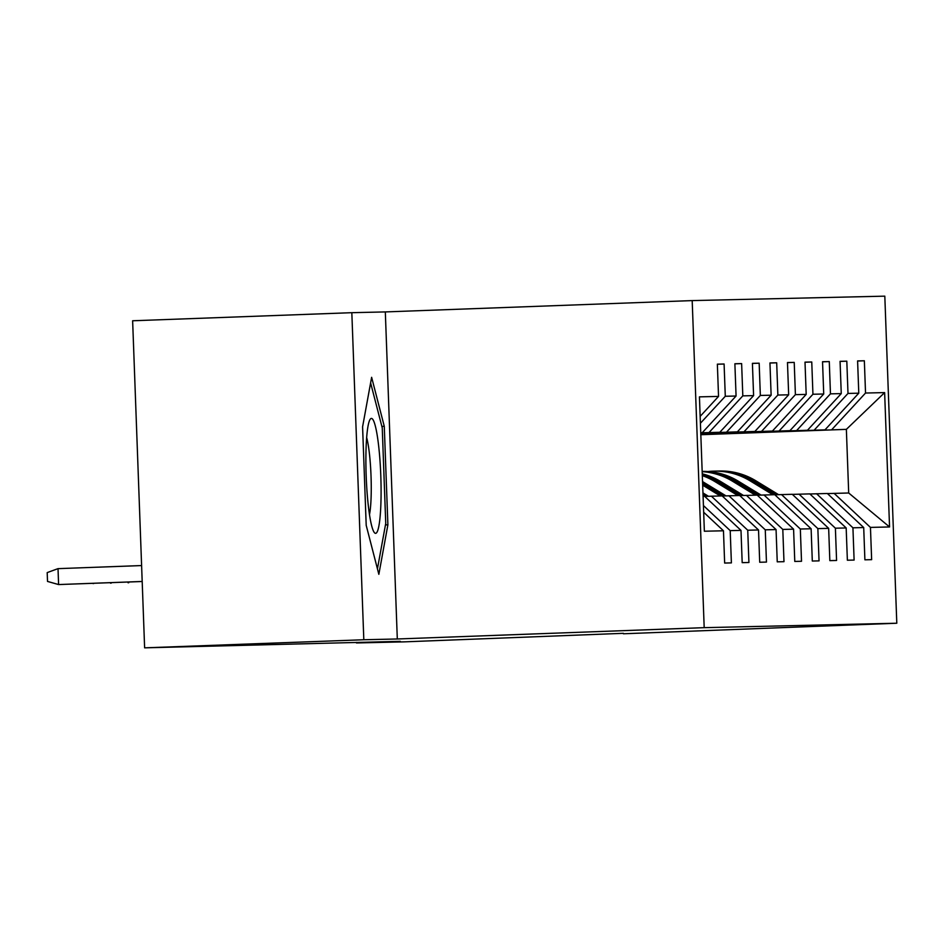 <?xml version="1.0" encoding="UTF-8"?>
<svg xmlns="http://www.w3.org/2000/svg" width="944" height="944" viewBox="0 0 944 944"><rect width="100%" height="100%" fill="white"/><g stroke="black" fill="none" stroke-linecap="round" stroke-linejoin="round"><path stroke-width="1.42" d="M351.829 312.688L363.818 639.749L397.306 638.982L385.317 311.921L351.829 312.688L132.632 320.771L144.621 647.844L400.291 641.342L356.454 642.958L404.209 641.861L623.394 633.318M385.317 311.921L692.188 300.593L884.811 296.156L896.8 623.229L704.189 627.666L692.188 300.593M703.669 512.238L723.47 530.788L724.65 563.049L731.388 562.895L730.208 530.634L740.993 530.386L742.185 562.648L748.922 562.494L747.742 530.221L758.528 529.973L759.708 562.246L766.457 562.081L765.265 529.82L776.062 529.572L777.242 561.833L783.98 561.68L782.8 529.419L793.585 529.171L794.777 561.432L801.515 561.279L800.335 529.018L811.12 528.77L812.3 561.031L819.05 560.878L817.858 528.605L828.655 528.357L829.835 560.63L836.573 560.476L835.393 528.203L846.178 527.956L847.37 560.217L854.108 560.063L852.928 527.802L863.713 527.554L864.893 559.816L871.642 559.662L870.451 527.401L889.555 526.964L884.634 392.598L846.367 429.355L700.814 434.523M723.47 530.788L704.366 531.224L699.433 396.858L718.537 396.421L717.357 364.16L724.095 364.006L717.357 364.254M884.634 392.598L865.53 393.034L864.35 360.773L857.6 360.927L858.78 393.188L847.995 393.436L846.815 361.174L840.066 361.328L841.257 393.601L830.46 393.849L829.28 361.576L822.543 361.729L823.723 394.002L812.937 394.25L811.757 361.989L805.008 362.142L806.188 394.403L795.403 394.651L794.223 362.39L787.473 362.543L788.665 394.804L777.868 395.052L776.688 362.791L769.95 362.944L771.13 395.206L760.345 395.453L759.165 363.192L752.415 363.346L753.595 395.619L742.81 395.866L741.63 363.593L734.88 363.759L736.072 396.02L725.287 396.268L724.095 364.006M703.079 496.355L704.625 496.32L740.993 530.386M700.755 432.73L702.289 432.671L700.743 432.706M703.422 505.536L730.208 530.634M725.287 396.268L700.401 423.266M736.072 396.02L702.289 432.671M758.528 529.973L722.16 495.907L704.72 496.402M700.755 432.824L719.824 432.269L700.755 432.966M711.375 496.166L747.742 530.221M742.81 395.866L709.038 432.517M753.595 395.619L719.824 432.269M776.062 529.572L739.695 495.506L722.254 496.001M700.767 433.06L737.358 431.868L700.767 433.213M728.898 495.753L765.265 529.82M760.345 395.453L726.573 432.116M771.13 395.206L737.358 431.868M793.585 529.171L757.218 495.104L739.789 495.6M700.767 433.308L754.881 431.455L700.778 433.461M746.433 495.352L782.8 529.419M777.868 395.052L744.096 431.703M788.665 394.804L754.881 431.455M811.12 528.77L774.753 494.703L757.312 495.199M700.778 433.544L772.416 431.054L700.79 433.697M763.967 494.951L800.335 529.018M795.403 394.651L761.631 431.302M806.188 394.403L772.416 431.054M828.655 528.357L792.287 494.302L774.847 494.786M700.79 433.792L789.951 430.653L700.79 433.945M781.49 494.55L817.858 528.605M812.937 394.25L779.166 430.901M823.723 394.002L789.951 430.653M846.178 527.956L809.81 493.889L792.382 494.385M700.802 434.039L807.474 430.252L700.802 434.181M799.025 494.137L835.393 528.203M830.46 393.849L796.689 430.499M841.257 393.601L807.474 430.252M863.713 527.554L827.345 493.488L809.905 493.983M700.802 434.275L825.009 429.839L700.814 434.429M816.56 493.736L852.928 527.802M847.995 393.436L814.224 430.098M858.78 393.188L825.009 429.839M889.555 526.964L848.691 492.992L827.44 493.582M700.826 434.724L846.367 429.355L848.691 492.992M834.083 493.334L870.451 527.401M865.53 393.034L831.747 429.685M363.818 639.749L144.621 647.844M397.306 638.982L704.189 627.666M896.8 623.229L623.406 633.778M356.431 642.357L356.454 642.958M718.537 396.421L700.153 416.375M864.35 360.773L857.6 361.021M846.815 361.174L840.077 361.422M829.28 361.576L822.543 361.823M811.757 361.989L805.008 362.236M794.223 362.39L787.485 362.638M776.688 362.791L769.95 363.039M759.165 363.192L752.415 363.44M741.63 363.593L734.892 363.841M366.201 525.324L378.851 574.318L387.89 524.817L384.279 426.322L371.629 377.317L362.59 426.818L366.201 525.324M381.86 426.405L384.279 426.322M385.459 524.911L387.89 524.817M778.576 494.656L755.778 480.756A67.673 67.118 -91.3 0 0 719.505 471.009L717.369 471.056A67.673 67.118 -91.3 0 0 716.697 471.068M772.888 494.739L750.161 480.885A67.673 67.118 -91.3 0 0 707.929 471.54M776.475 494.727L753.642 480.803A67.673 67.118 -91.3 0 0 717.369 471.056M713.888 471.139L716.012 471.08A67.673 67.118 88.7 0 1 752.297 480.838L775.166 494.774M375.594 533.348A57.501 7.304 87.9 0 0 380.798 475.717A57.501 7.304 87.9 0 0 371.381 418.428A57.501 7.304 87.9 0 0 369.8 419.915A57.501 7.304 87.9 0 0 366.189 476.154A57.501 7.304 87.9 0 0 373.93 531.968A57.501 7.304 87.9 0 0 375.594 533.348M369.493 514.586A43.53 5.534 87.9 0 0 371.027 475.977A43.53 5.534 87.9 0 0 366.65 437.579M370.614 382.875L382.249 427.927L385.742 523.365L377.435 568.843M761.041 495.057L738.243 481.157A67.673 67.118 -91.3 0 0 702.171 471.41M755.353 495.152L732.627 481.287A67.673 67.118 -91.3 0 0 702.183 471.658M758.952 495.14L736.119 481.216A67.673 67.118 -91.3 0 0 702.171 471.445M702.171 471.504A67.673 67.118 88.7 0 1 734.762 481.239L757.631 495.187M743.506 495.458L720.72 481.57A67.673 67.118 -91.3 0 0 702.253 473.817M737.83 495.553L715.104 481.7A67.673 67.118 -91.3 0 0 702.324 475.646M741.418 495.541L718.585 481.617A67.673 67.118 -91.3 0 0 702.277 474.443M702.301 474.891A67.673 67.118 88.7 0 1 717.239 481.641L740.096 495.588M725.983 495.86L703.186 481.971A67.673 67.118 -91.3 0 0 702.537 481.582M720.296 495.954L702.678 485.216M723.883 495.942L702.596 482.95M702.619 483.824L722.573 495.989M708.448 496.273L702.961 492.921M706.36 496.343L703.009 494.302M703.044 495.175L705.038 496.391M128.714 582.731L128.054 582.755M111.191 583.132L110.519 583.156M93.657 583.534L92.996 583.557M76.122 583.935L75.461 583.958M141.6 565.562L58.021 568.642L58.599 584.56L142.19 581.469M58.021 568.642L47.2 572.595L47.519 581.433L58.599 584.56L142.19 581.504M753.642 480.803L755.778 480.756M750.161 480.885L752.297 480.838M736.119 481.216L738.243 481.157M732.627 481.287L734.762 481.239M718.585 481.617L720.72 481.57M715.104 481.7L717.239 481.641M702.56 481.983L703.186 481.971"/></g></svg>
